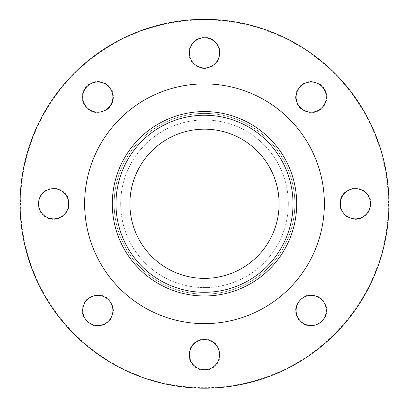 <?xml version="1.0" encoding="UTF-8"?>
<svg xmlns="http://www.w3.org/2000/svg" width="409" height="409" viewBox="0 0 409 409"><rect width="100%" height="100%" fill="white"/><g stroke="black" fill="none" stroke-linecap="round" stroke-linejoin="round"><path stroke-width="0.31" stroke-dasharray="2.04 1.53" d="M204.5 295.978A92.209 92.209 0 0 1 124.648 157.669A92.209 92.209 0 0 1 284.352 157.669A92.209 92.209 0 0 1 204.5 295.978A92.209 92.209 0 0 0 284.352 157.669A92.209 92.209 0 0 0 124.648 157.669A92.209 92.209 0 0 0 204.5 295.978A92.209 92.209 0 0 0 284.352 157.669A92.209 92.209 0 0 0 124.648 157.669A92.209 92.209 0 0 0 204.5 295.978M204.5 294.137A90.363 90.363 0 0 1 126.243 158.59A90.363 90.363 0 0 1 282.757 158.59A90.363 90.363 0 0 1 204.5 294.137A90.363 90.363 0 0 1 126.243 158.59A90.363 90.363 0 0 1 282.757 158.59A90.363 90.363 0 0 1 204.5 294.137M87.137 321.131A15.087 15.087 0 0 1 87.137 299.797A15.087 15.087 0 0 1 108.477 299.797A15.087 15.087 0 0 1 108.477 321.131A15.087 15.087 0 0 1 87.137 321.131A15.087 15.087 0 0 0 108.477 321.131A15.087 15.087 0 0 0 108.477 299.797A15.087 15.087 0 0 0 87.137 299.797A15.087 15.087 0 0 0 87.137 321.131M108.835 299.439A15.593 15.593 0 0 1 108.835 321.489A15.593 15.593 0 0 1 86.785 321.489A15.593 15.593 0 0 1 86.785 299.439A15.593 15.593 0 0 1 108.835 299.439M38.528 203.774A15.087 15.087 0 0 1 53.615 188.687A15.087 15.087 0 0 1 68.702 203.774A15.087 15.087 0 0 1 53.615 218.861A15.087 15.087 0 0 1 38.528 203.774A15.087 15.087 0 0 0 53.615 218.861A15.087 15.087 0 0 0 68.702 203.774A15.087 15.087 0 0 0 53.615 188.687A15.087 15.087 0 0 0 38.528 203.774M69.208 203.774A15.593 15.593 0 0 1 53.615 219.362A15.593 15.593 0 0 1 38.027 203.774A15.593 15.593 0 0 1 53.615 188.181A15.593 15.593 0 0 1 69.208 203.774M87.137 86.411A15.087 15.087 0 0 1 108.477 86.411A15.087 15.087 0 0 1 108.477 107.751A15.087 15.087 0 0 1 87.137 107.751A15.087 15.087 0 0 1 87.137 86.411A15.087 15.087 0 0 0 87.137 107.751A15.087 15.087 0 0 0 108.477 107.751A15.087 15.087 0 0 0 108.477 86.411A15.087 15.087 0 0 0 87.137 86.411M108.835 108.109A15.593 15.593 0 0 1 86.785 108.109A15.593 15.593 0 0 1 86.785 86.059A15.593 15.593 0 0 1 108.835 86.059A15.593 15.593 0 0 1 108.835 108.109M204.5 37.802A15.087 15.087 0 0 1 219.587 52.889A15.087 15.087 0 0 1 204.5 67.976A15.087 15.087 0 0 1 189.413 52.889A15.087 15.087 0 0 1 204.5 37.802A15.087 15.087 0 0 0 189.413 52.889A15.087 15.087 0 0 0 204.5 67.976A15.087 15.087 0 0 0 219.587 52.889A15.087 15.087 0 0 0 204.5 37.802M204.5 68.482A15.593 15.593 0 0 1 188.907 52.889A15.593 15.593 0 0 1 204.5 37.296A15.593 15.593 0 0 1 220.093 52.889A15.593 15.593 0 0 1 204.5 68.482M321.863 86.411A15.087 15.087 0 0 1 321.863 107.751A15.087 15.087 0 0 1 300.523 107.751A15.087 15.087 0 0 1 300.523 86.411A15.087 15.087 0 0 1 321.863 86.411A15.087 15.087 0 0 0 300.523 86.411A15.087 15.087 0 0 0 300.523 107.751A15.087 15.087 0 0 0 321.863 107.751A15.087 15.087 0 0 0 321.863 86.411M300.165 108.109A15.593 15.593 0 0 1 300.165 86.059A15.593 15.593 0 0 1 322.215 86.059A15.593 15.593 0 0 1 322.215 108.109A15.593 15.593 0 0 1 300.165 108.109M370.472 203.774A15.087 15.087 0 0 1 355.385 218.861A15.087 15.087 0 0 1 340.298 203.774A15.087 15.087 0 0 1 355.385 188.687A15.087 15.087 0 0 1 370.472 203.774A15.087 15.087 0 0 0 355.385 188.687A15.087 15.087 0 0 0 340.298 203.774A15.087 15.087 0 0 0 355.385 218.861A15.087 15.087 0 0 0 370.472 203.774M339.792 203.774A15.593 15.593 0 0 1 355.385 188.181A15.593 15.593 0 0 1 370.973 203.774A15.593 15.593 0 0 1 355.385 219.362A15.593 15.593 0 0 1 339.792 203.774M321.863 321.131A15.087 15.087 0 0 1 300.523 321.131A15.087 15.087 0 0 1 300.523 299.797A15.087 15.087 0 0 1 321.863 299.797A15.087 15.087 0 0 1 321.863 321.131A15.087 15.087 0 0 0 321.863 299.797A15.087 15.087 0 0 0 300.523 299.797A15.087 15.087 0 0 0 300.523 321.131A15.087 15.087 0 0 0 321.863 321.131M300.165 299.439A15.593 15.593 0 0 1 322.215 299.439A15.593 15.593 0 0 1 322.215 321.489A15.593 15.593 0 0 1 300.165 321.489A15.593 15.593 0 0 1 300.165 299.439M108.477 321.131A15.087 15.087 0 0 0 101.713 295.891A15.087 15.087 0 0 0 83.237 314.368A15.087 15.087 0 0 0 108.477 321.131M53.615 218.861A15.087 15.087 0 0 0 66.682 196.228A15.087 15.087 0 0 0 40.547 196.228A15.087 15.087 0 0 0 53.615 218.861M87.137 107.751A15.087 15.087 0 0 0 112.383 100.987A15.087 15.087 0 0 0 93.901 82.506A15.087 15.087 0 0 0 87.137 107.751M189.413 52.889A15.087 15.087 0 0 0 212.046 65.956A15.087 15.087 0 0 0 212.046 39.821A15.087 15.087 0 0 0 189.413 52.889M300.523 86.411A15.087 15.087 0 0 0 307.287 111.657A15.087 15.087 0 0 0 325.763 93.175A15.087 15.087 0 0 0 300.523 86.411M355.385 188.687A15.087 15.087 0 0 0 342.318 211.315A15.087 15.087 0 0 0 368.453 211.315A15.087 15.087 0 0 0 355.385 188.687M321.863 299.797A15.087 15.087 0 0 0 296.617 306.561A15.087 15.087 0 0 0 315.099 325.037A15.087 15.087 0 0 0 321.863 299.797M204.5 369.746A15.087 15.087 0 0 1 189.413 354.659A15.087 15.087 0 0 1 204.5 339.567A15.087 15.087 0 0 1 219.587 354.659A15.087 15.087 0 0 1 204.5 369.746A15.087 15.087 0 0 0 219.587 354.659A15.087 15.087 0 0 0 204.5 339.567A15.087 15.087 0 0 0 189.413 354.659A15.087 15.087 0 0 0 204.5 369.746M204.5 339.066A15.593 15.593 0 0 1 220.093 354.659A15.593 15.593 0 0 1 204.5 370.247A15.593 15.593 0 0 1 188.907 354.659A15.593 15.593 0 0 1 204.5 339.066M219.587 354.659A15.087 15.087 0 0 0 196.954 341.592A15.087 15.087 0 0 0 196.954 367.722A15.087 15.087 0 0 0 219.587 354.659M204.5 278.376A74.602 74.602 0 0 0 279.102 203.774A74.602 74.602 0 0 0 204.5 129.167A74.602 74.602 0 0 0 129.898 203.774A74.602 74.602 0 0 0 204.5 278.376M204.5 287.599A83.825 83.825 0 0 0 288.325 203.774A83.825 83.825 0 0 0 204.5 119.949A83.825 83.825 0 0 0 120.675 203.774A83.825 83.825 0 0 0 204.5 287.599A83.825 83.825 0 0 0 288.325 203.774A83.825 83.825 0 0 0 204.5 119.949A83.825 83.825 0 0 0 120.675 203.774A83.825 83.825 0 0 0 204.5 287.599M204.5 388.187A184.413 184.413 0 0 0 364.209 111.565A184.413 184.413 0 0 0 44.791 111.565A184.413 184.413 0 0 0 204.5 388.187A184.413 184.413 0 0 0 364.209 111.565A184.413 184.413 0 0 0 44.791 111.565A184.413 184.413 0 0 0 204.5 388.187A184.413 184.413 0 0 0 364.209 111.565A184.413 184.413 0 0 0 44.791 111.565A184.413 184.413 0 0 0 204.5 388.187M204.5 387.686A183.912 183.912 0 0 0 363.77 111.815A183.912 183.912 0 0 0 45.23 111.815A183.912 183.912 0 0 0 204.5 387.686M204.5 323.642A119.868 119.868 0 0 0 324.368 203.774A119.868 119.868 0 0 0 204.5 83.906A119.868 119.868 0 0 0 84.632 203.774A119.868 119.868 0 0 0 204.5 323.642"/><path stroke-width="0.61" d="M204.5 295.978A92.209 92.209 0 0 0 284.352 157.669A92.209 92.209 0 0 0 124.648 157.669A92.209 92.209 0 0 0 204.5 295.978M204.5 292.292A88.518 88.518 0 0 1 127.838 159.515A88.518 88.518 0 0 1 281.162 159.515A88.518 88.518 0 0 1 204.5 292.292M204.5 278.376A74.602 74.602 0 0 0 279.102 203.774A74.602 74.602 0 0 0 204.5 129.167A74.602 74.602 0 0 0 129.898 203.774A74.602 74.602 0 0 0 204.5 278.376M108.477 321.131A15.087 15.087 0 0 1 83.237 314.368A15.087 15.087 0 0 1 101.713 295.891A15.087 15.087 0 0 1 108.477 321.131M53.615 218.861A15.087 15.087 0 0 1 40.547 196.228A15.087 15.087 0 0 1 66.682 196.228A15.087 15.087 0 0 1 53.615 218.861M87.137 107.751A15.087 15.087 0 0 1 93.901 82.506A15.087 15.087 0 0 1 112.383 100.987A15.087 15.087 0 0 1 87.137 107.751M189.413 52.889A15.087 15.087 0 0 1 212.046 39.821A15.087 15.087 0 0 1 212.046 65.956A15.087 15.087 0 0 1 189.413 52.889M300.523 86.411A15.087 15.087 0 0 1 325.763 93.175A15.087 15.087 0 0 1 307.287 111.657A15.087 15.087 0 0 1 300.523 86.411M355.385 188.687A15.087 15.087 0 0 1 368.453 211.315A15.087 15.087 0 0 1 342.318 211.315A15.087 15.087 0 0 1 355.385 188.687M321.863 299.797A15.087 15.087 0 0 1 315.099 325.037A15.087 15.087 0 0 1 296.617 306.561A15.087 15.087 0 0 1 321.863 299.797M219.587 354.659A15.087 15.087 0 0 1 196.954 367.722A15.087 15.087 0 0 1 196.954 341.592A15.087 15.087 0 0 1 219.587 354.659M204.5 388.187A184.413 184.413 0 0 0 364.209 111.565A184.413 184.413 0 0 0 44.791 111.565A184.413 184.413 0 0 0 204.5 388.187M204.5 323.642A119.868 119.868 0 0 0 324.368 203.774A119.868 119.868 0 0 0 204.5 83.906A119.868 119.868 0 0 0 84.632 203.774A119.868 119.868 0 0 0 204.5 323.642"/></g></svg>
